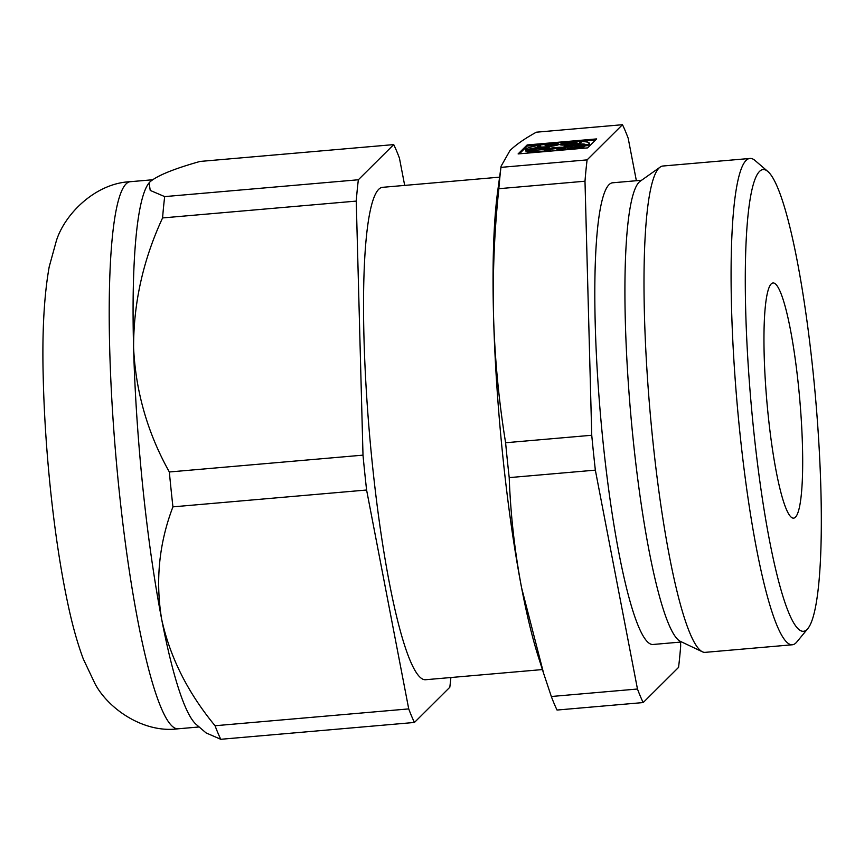 <?xml version="1.0" encoding="UTF-8"?>
<svg xmlns="http://www.w3.org/2000/svg" width="864" height="864" viewBox="0 0 864 864"><rect width="100%" height="100%" fill="white"/><g stroke="black" fill="none" stroke-linecap="round" stroke-linejoin="round"><path stroke-width="1.3" d="M680.562 642.092L680.67 646.067A307.39 42.876 -95 0 1 678.553 667.397L643.183 702.562A307.39 42.876 -95 0 1 637.47 689.018L595.35 470.135A307.39 42.876 -95 0 1 591.743 435.262L584.993 181.213A307.39 42.876 -95 0 1 587.099 159.883L622.48 124.708A307.39 42.876 -95 0 1 628.193 138.262L636.368 180.727M591.743 435.262L505.602 442.746C498.83 400.896 494.813 358.808 493.56 316.472A274.59 38.308 -95 0 1 497.729 190.922L501.088 166.234L509.976 150.541C516.024 144.655 524.815 138.542 536.339 132.203L622.48 124.708M637.47 689.018L551.329 696.503L543.704 673.618L521.597 587.822A274.59 38.308 -95 0 1 493.56 316.472C492.566 274.126 494.327 231.53 498.852 188.698A307.39 42.876 85 0 1 500.958 167.368L501.088 166.234M518.108 153.922L587.639 147.884L596.657 138.91L527.137 144.958L518.108 153.922M587.099 159.883L500.958 167.368M584.993 181.213L498.852 188.698M595.35 470.135L509.209 477.619A307.39 42.876 85 0 1 505.602 442.746M543.704 673.628L538.186 656.327A274.59 38.308 -95 0 1 521.597 587.822C514.706 551.329 510.581 514.598 509.209 477.619M643.183 702.562L557.042 710.046A307.39 42.876 85 0 1 551.329 696.503M807.732 628.711L796.846 641.941A244.08 34.052 -95 0 1 792.277 644.782A244.08 34.052 -95 0 1 739.886 432.68A244.08 34.052 -95 0 1 749.995 158.447A244.08 34.052 -95 0 1 754.985 160.456L767.988 171.601A231.725 32.324 -95 0 1 815.53 397.753A231.725 32.324 -95 0 1 807.732 628.711A231.725 32.324 -95 0 1 753.656 430.045A231.725 32.324 -95 0 1 767.988 171.601M792.277 644.782L705.186 652.352A244.08 34.052 -95 0 1 702.356 651.78A244.08 34.052 -95 0 1 652.795 440.251A244.08 34.052 -95 0 1 660.215 167.065A244.08 34.052 -95 0 1 662.904 166.018L749.995 158.447M702.356 651.78L680.314 641.336A231.725 32.324 -95 0 1 633.269 440.51A231.725 32.324 -95 0 1 640.3 181.159L660.215 167.065M681.685 641.984L652.903 644.49A231.725 32.324 -95 0 1 603.169 443.135A231.725 32.324 -95 0 1 612.76 182.779L641.542 180.274M149.137 182.812L150.217 190.415L164.689 196.603A307.39 42.876 85 0 0 162.583 217.933C143.143 259.805 133.477 303.08 133.596 347.771C135.702 391.738 147.614 433.145 169.333 471.982A307.39 42.876 85 0 0 172.93 506.855C159.073 543.186 155.315 580.597 161.633 619.11C169.884 656.986 187.682 692.528 215.05 725.738A307.39 42.876 85 0 0 220.774 739.292L206.075 732.91L196.236 724.475A274.59 38.308 -95 0 1 161.633 619.11A274.59 38.308 -95 0 1 142.906 488.128A274.59 38.308 -95 0 1 133.596 347.771A274.59 38.308 -95 0 1 149.137 182.812A274.59 38.308 -95 0 1 149.213 182.714L150.023 181.84C157.226 175.597 173.912 168.804 200.059 161.438L393.725 144.601A307.39 42.876 -95 0 1 399.438 158.144L404.687 185.404M542.408 669.568L425.488 679.73A247.136 34.474 -95 0 1 372.449 464.983A247.136 34.474 -95 0 1 382.676 187.315L499.597 177.152M450.889 677.516A307.39 42.876 -95 0 1 449.809 687.28L414.439 722.455A307.39 42.876 -95 0 1 408.726 708.901L366.595 490.018A307.39 42.876 -95 0 1 362.999 455.144L356.249 201.096A307.39 42.876 -95 0 1 358.355 179.766L393.725 144.601M164.689 196.603L358.355 179.766M169.333 471.982L362.999 455.144M162.583 217.933L356.249 201.096M172.93 506.855L366.595 490.018M215.05 725.738L408.726 708.901M220.774 739.292L414.439 722.455M768.215 415.573A118.044 16.47 -95 0 1 772.934 282.982A118.044 16.47 -95 0 1 799.729 399.125A118.044 16.47 -95 0 1 793.39 518.152A118.044 16.47 -95 0 1 768.215 415.573M545.022 144.493L527.245 146.038L527.137 144.958M595.458 140.108L576.871 141.728M587.401 144.601L587.509 145.681L585.295 145.789L585.176 144.698L587.401 144.601A32.033 3.672 -5.9 0 0 589.248 143.122A32.033 3.672 -5.9 0 0 581.483 141.545L579.798 141.923L579.906 143.014A10.681 1.22 -5.9 0 1 580.09 143.035M585.252 145.422A10.681 1.22 -5.9 0 0 576.299 145.314A10.681 1.22 -5.9 0 0 565.207 147.128M585.176 144.698A10.681 1.22 -5.9 0 0 585.284 144.504A10.681 1.22 -5.9 0 0 574.528 144.385A10.681 1.22 -5.9 0 0 564.041 146.707A10.681 1.22 -5.9 0 0 570.834 147.139A10.681 1.22 -5.9 0 0 582.444 145.649L584.669 145.541L584.777 146.632A32.033 3.672 -5.9 0 1 572.918 149.159M556.502 150.584L556.47 150.196A32.033 3.672 -5.9 0 0 584.669 145.541M550.53 151.103L550.465 150.433A10.681 1.22 -5.9 0 1 544.298 149.958A10.681 1.22 -5.9 0 1 554.796 147.647A10.681 1.22 -5.9 0 1 565.542 147.766A10.681 1.22 -5.9 0 1 556.783 149.882L556.47 150.196M564.484 148.424A10.681 1.22 -5.9 0 0 554.915 148.738A10.681 1.22 -5.9 0 0 545.476 150.39M550.184 151.135L550.465 150.433M535.475 152.42A32.033 3.672 -5.9 0 1 526.921 151.664L526.802 150.574A32.033 3.672 -5.9 0 0 550.141 150.746M528.12 150.412L528.044 149.666A10.681 1.22 -5.9 0 1 539.158 147.452A10.681 1.22 -5.9 0 1 549.212 147.647A10.681 1.22 -5.9 0 1 541.231 149.666A10.681 1.22 -5.9 0 1 529.222 150.282L526.802 150.574M548.154 148.306A10.681 1.22 -5.9 0 0 538.477 148.619A10.681 1.22 -5.9 0 0 529.06 150.293M538.78 146.934A10.681 1.22 -5.9 0 1 540.691 146.416L540.583 145.336L539.406 145.206A32.033 3.672 -5.9 0 0 525.517 149.71L525.636 150.8A32.033 3.672 -5.9 0 0 525.744 151.06L525.636 149.969L528.044 149.666M525.744 151.06L526.846 150.919M557.798 144.968A10.681 1.22 -5.9 0 0 546.286 145.498L546.178 144.407A10.681 1.22 -5.9 0 1 558.857 144.31A10.681 1.22 -5.9 0 1 548.359 146.621A10.681 1.22 -5.9 0 1 537.613 146.502A10.681 1.22 -5.9 0 1 540.583 145.336M546.286 145.498L545.108 145.368L545 144.277L546.178 144.407M576.85 141.512L575.165 141.89L575.284 142.97L576.968 142.592L576.85 141.512A32.033 3.672 -5.9 0 0 545 144.277M575.284 142.97A10.681 1.22 -5.9 0 0 561.071 145.001M575.165 141.89A10.681 1.22 -5.9 0 0 559.904 144.569A10.681 1.22 -5.9 0 0 570.65 144.688A10.681 1.22 -5.9 0 0 581.148 142.376A10.681 1.22 -5.9 0 0 579.798 141.923M587.509 145.681A32.033 3.672 -5.9 0 0 589.367 144.212L589.248 143.122M527.245 146.038L519.426 153.814M199.141 726.97L178.049 728.806A274.59 38.308 -95 0 1 119.113 490.19A274.59 38.308 -95 0 1 130.475 181.688L152.518 179.766M130.475 181.688C95.677 183.06 64.93 213.732 56.43 240.559L49.205 266.782C44.064 295.661 42.066 332.143 43.2 376.229C43.999 412.193 46.386 449.539 50.36 488.257C55.015 533.088 61.096 572.746 68.602 607.241C72.814 626.735 77.717 643.993 83.311 659.016L94.954 683.597C107.946 708.556 143.532 733.46 178.049 728.806"/></g></svg>
